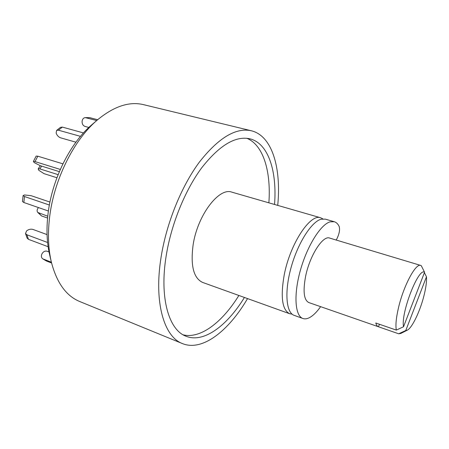 <?xml version="1.0" encoding="UTF-8"?>
<svg xmlns="http://www.w3.org/2000/svg" width="449" height="449" viewBox="0 0 449 449"><rect width="100%" height="100%" fill="white"/><g stroke="black" fill="none" stroke-linecap="round" stroke-linejoin="round"><path stroke-width="0.67" d="M274.547 204.469C277.112 171.277 268.457 143.383 249.947 138.82C235.489 135.62 219.398 145.302 201.668 167.859C185.039 190.303 171.237 224.225 166.192 255.778C159.266 297.928 168.875 330.088 186.015 336.239C203.689 343.39 227.054 325.862 244.43 297.468M268.872 202.83C271.14 171.625 263.468 145.038 246.782 138.27M292.058 314.126L289.661 313.733C282.197 309.995 280.372 297.098 284.195 275.041C290.099 243.762 310.31 213.292 320.726 217.804L322.898 218.893M289.661 313.733L202.628 282.432C193.513 278.156 190.359 265.533 193.16 244.57C197.683 214.914 219.118 187.081 231.864 192.15L320.726 217.804M247.545 298.585C228.636 330.975 202.325 351.73 182.429 343.58C164.126 336.913 153.71 302.547 161.084 257.187C166.472 223.119 181.374 186.408 199.328 162.173C218.461 137.843 235.804 127.37 251.345 130.766C272.24 135.823 281.388 168.066 277.729 205.389M182.429 343.58L79.754 301.537C66.239 295.975 56.787 282.876 51.394 262.227C48.284 249.077 47.661 234.305 49.525 217.917C53.751 179.965 73.816 139.746 97.495 119.866C113.967 106.301 129.306 101.227 143.512 104.645L251.345 130.766M97.495 119.866L91.961 124.637C70.117 143.001 51.809 179.69 47.959 214.42C46.258 229.422 46.842 242.988 49.71 255.122L51.394 262.227L42.767 258.837C41.286 257.715 41.005 256.07 41.925 253.898C43.295 251.608 45.012 250.716 47.083 251.221L49.014 251.956M183.136 334.825C200.619 339.124 222.418 322.085 238.874 295.47M320.62 306.661C316.871 311.948 313.222 315.574 309.675 317.533C307.178 318.874 304.922 319.194 302.907 318.498L294.151 315.35C286.097 312.745 284.324 291.771 291.104 267.475C297.799 243.184 311.432 221.784 321.057 219.23L325.312 219.129L334.247 221.711C336.295 222.328 337.94 223.916 339.175 226.481C340.061 229.613 339.349 233.626 337.025 238.526L336.206 240.041M302.907 318.498C295.038 315.967 293.478 294.937 300.33 270.506C307.099 246.069 320.637 224.478 330.088 221.845L334.247 221.711M51.584 263.002L46.376 260.987L42.767 258.837M47.594 242.494L26.856 234.765L25.503 233.547L26.614 230.87C28.652 229.338 30.756 228.855 32.934 229.428L47.061 234.603M48.116 246.726L28.461 239.339L27.114 238.116L25.503 233.547M49.373 205.03L24.504 196.533L23.101 195.562L24.471 194.961L31.121 195.685L49.946 202.067M48.402 211.019L23.848 202.505L22.45 201.517L23.101 195.562M62.899 163.84L37.811 156.19L36.145 156.089L33.372 161.477L34.231 162.583L40.18 165.659L59.352 171.647M60.301 169.436L35.033 161.595L33.372 161.477M83.48 132.926L62.366 127.101L60.52 127.325L56.591 130.418L56.142 133.078C57.006 135.435 58.493 137.024 60.609 137.832L75.915 142.193M80.489 136.356L58.432 130.199L56.591 130.418M97.657 119.726L89.789 117.66L85.288 117.621C83.565 117.795 82.504 118.979 82.111 121.157C81.976 123.829 82.908 125.568 84.895 126.377L88.851 127.443M96.72 120.534L85.288 117.621M47.757 216.222L37.789 212.456C36.891 211.378 36.902 210.042 37.823 208.448L38.502 207.584M47.577 218.051L41.493 215.907L37.789 212.456M58.117 174.65L39.854 168.897L38.193 168.908L38.771 170.278L44.053 173.656L56.922 177.748M396.327 330.099C395.412 325.183 396.17 317.583 398.6 307.29C403.735 285.412 415.836 262.968 420.702 265.426L421.291 265.713L424.569 272.257C418.535 267.217 400.671 313.11 403.533 326.749L396.327 330.099L375.802 323.005C376.335 325.076 377.177 326.311 378.327 326.72L398.69 333.792L405.784 330.503L407.26 330.189C412.12 327.983 420.23 310.933 424.064 295.313C425.994 287.512 426.797 281.338 426.466 276.797L424.406 272.672M378.327 326.72L308.772 302.542C303.917 300.055 302.851 291.379 305.573 276.505C309.67 255.683 322.882 235.119 329.65 238.071L420.702 265.426M407.26 330.189L400.772 333.467L398.69 333.792M405.784 330.503L426.466 276.797M424.569 272.257L403.533 326.749M378.456 326.76L379.439 324.262M43.194 259.051L46.376 260.987M26.856 234.765L28.461 239.339M24.504 196.533L23.848 202.505M37.811 156.19L35.033 161.595M62.366 127.101L58.432 130.199M89.789 117.66L85.995 117.705M41.493 215.907L38.737 213.051M39.854 168.897L41.645 166.119M40.275 165.687L38.193 168.908"/></g></svg>
